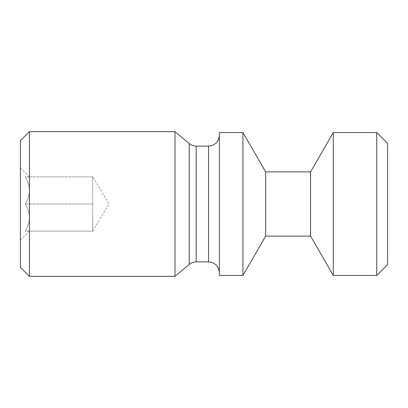 <?xml version="1.0" encoding="UTF-8"?>
<svg xmlns="http://www.w3.org/2000/svg" width="408" height="408" viewBox="0 0 408 408"><rect width="100%" height="100%" fill="white"/><g stroke="black" fill="none" stroke-linecap="round" stroke-linejoin="round"><path stroke-width="0.31" stroke-dasharray="2.04 1.53" d="M25.245 231.132C30.712 231.132 30.712 231.132 25.245 231.132C30.712 231.132 30.712 231.132 25.245 231.132C30.712 222.166 30.712 213.119 25.245 204C30.712 195.034 30.712 185.987 25.245 176.868C30.712 176.868 30.712 176.868 25.245 176.868C30.712 176.868 30.712 176.868 25.245 176.868C30.712 185.834 30.712 194.881 25.245 204C30.712 212.966 30.712 222.013 25.245 231.132L92.754 231.132L92.754 217.566L92.754 231.132L25.245 231.132M20.4 235.329L20.4 167.821L20.4 235.329M20.4 267.311L20.4 140.689M29.442 276.354L29.442 131.646M174.996 276.354L174.996 131.646M219.376 135.262L219.376 272.738L219.376 135.262M219.376 275.451L219.376 132.549M242.944 275.451L242.944 132.549M265.659 236.11L265.659 171.89M310.565 236.11L310.565 171.89M333.28 275.451L333.28 132.549M376.747 275.451L376.747 132.549M387.6 264.598L387.6 143.402M92.754 217.566L92.754 176.868L92.754 217.566M92.754 204L25.245 204L92.754 204M92.754 176.868L25.245 176.868L92.754 176.868L109.058 204L92.754 231.132M189.215 264.425L189.215 143.575M196.192 261.885L196.192 146.115M208.524 261.885L208.524 146.115M29.442 176.868L20.4 167.821M29.442 231.132L20.4 240.179"/><path stroke-width="0.61" d="M29.442 131.646L20.4 140.689L20.4 267.311L29.442 276.354L174.996 276.354L174.996 131.646L29.442 131.646L29.442 276.354M219.376 135.262C218.734 141.856 215.113 145.472 208.524 146.115L196.192 146.115C193.571 146.089 191.245 145.243 189.215 143.575L174.996 131.646M219.376 132.549L219.376 275.451L242.944 275.451L242.944 132.549L219.376 132.549M242.944 275.451L265.659 236.11L265.659 171.89L242.944 132.549M265.659 171.89L310.565 171.89L310.565 236.11L333.28 275.451L376.747 275.451L376.747 132.549L333.28 132.549L333.28 275.451M310.565 171.89L333.28 132.549M376.747 275.451L387.6 264.598L387.6 143.402L376.747 132.549M189.215 143.575L189.215 264.425L174.996 276.354M196.192 146.115L196.192 261.885L208.524 261.885C215.113 262.528 218.734 266.144 219.376 272.738M208.524 146.115L208.524 261.885M189.215 264.425C191.245 262.757 193.571 261.91 196.192 261.885M265.659 236.11L310.565 236.11"/></g></svg>
